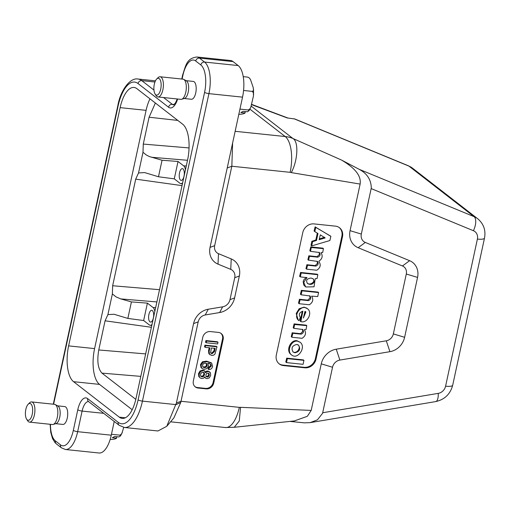 <?xml version="1.0" encoding="UTF-8"?>
<svg xmlns="http://www.w3.org/2000/svg" width="510" height="510" viewBox="0 0 510 510"><rect width="100%" height="100%" fill="white"/><g stroke="black" fill="none" stroke-linecap="round" stroke-linejoin="round"><path stroke-width="0.76" d="M156.882 301.945L120.774 298.911L131.421 301.914L147.403 303.131L153.019 307.492A9.135 3.831 96 0 1 154.83 311.431M152.012 324.481A9.135 3.831 96 0 1 150.144 325.272A9.135 3.831 96 0 1 149.264 324.883L143.641 320.522L127.851 318.425L114.068 314.262L107.903 314.606L105.073 320.809L98.768 349.968L145.65 353.908M182.637 182.816A9.135 3.831 96 0 1 180.776 183.606A9.135 3.831 96 0 1 179.89 183.217L174.273 178.857L158.476 176.76L144.7 172.597L138.535 172.941L142.998 152.273L143.278 144.081L149.086 117.217L155.371 103.014M303.928 360.366L303.291 359.875L286.728 358.141L287.366 358.638L303.928 360.366L303.074 364.331L286.505 362.597L287.366 358.638M286.422 362.533L285.778 361.953L286.728 358.141M285.868 362.106L286.416 362.444M317.787 274.686L317.15 274.189L300.588 272.461L301.225 272.958L317.838 274.705L317.08 278.524L315.193 278.734L314.058 286.798L305.707 286.983L303.75 282.374L306.956 277.625L300.32 276.898L301.225 272.958M305.707 286.983L303.724 284.95L303.169 281.514L303.762 279.901L306.051 277.51M300.288 276.853L299.638 276.267L300.588 272.461M299.727 276.426L300.282 276.764M298.248 320.159L298.885 320.65C292.402 315.983 301.34 303.52 307.447 308.709C312.981 312.522 307.32 323.646 300.874 321.631L302.876 311.183C299.242 312.522 298.407 314.594 300.371 317.398L299.077 320.573L298.248 320.152L296.208 313.535L299.147 308.728L304.075 307.128L307.453 308.709M300.798 321.478L300.16 320.981L302.251 311.317M291.898 337.11L292.842 333.304L301.123 334.165C303.495 333.17 304.049 331.615 302.774 329.517L293.862 328.325L294.621 324.513L306.771 325.641L306.064 329.473L304.349 329.709C306.408 333.049 305.656 335.918 302.092 338.308L291.988 337.263L291.255 336.613L292.204 332.807L300.486 333.674L302.819 331.385L302.404 329.294M293.824 328.191L293.186 327.7L294.13 323.888L306.134 325.144L306.771 325.641M299.147 303.565L300.097 299.759L308.378 300.626C310.749 299.625 311.298 298.076 310.023 295.972L301.117 294.786L302.022 290.84L318.584 292.574L317.73 296.533L311.604 296.163C313.663 299.504 312.91 302.373 309.347 304.763L299.236 303.724L298.509 303.074L299.459 299.262L307.74 300.129L310.074 297.84L309.659 295.749M301.078 294.652L300.435 294.155L301.384 290.349L317.947 292.077L318.584 292.574M291.65 354.986L291.012 354.495C285.53 350.631 290.649 339.711 296.826 340.674L300.065 342.204M339.226 227.536A10.149 8.919 -52.2 0 1 341.853 236.257L315.403 358.606A10.149 8.919 -52.2 0 1 304.145 367.308L282.763 365.071A10.149 8.919 -52.2 0 1 278.951 363.675M314.772 231.565L314.103 230.947L315.148 226.886L330.862 236.359L329.881 240.535L311.686 245.897L312.604 241.689L316.48 240.446L317.966 233.561L314.785 231.572L315.786 227.377L330.811 236.219M311.642 245.807L311.011 245.265L311.859 241.319L315.837 239.955L317.328 233.07M311.138 245.412L311.648 245.763M314.785 231.572L314.147 231.081L314.74 231.438M306.612 269.031L307.562 265.226L315.843 266.092C318.214 265.092 318.763 263.536 317.494 261.439L308.544 260.119L309.487 256.307L317.768 257.174C320.146 256.173 320.694 254.624 319.419 252.52L310.507 251.334L311.266 247.522L323.416 248.644L322.715 252.482L320.994 252.711C323.028 255.924 322.345 258.761 318.948 261.222L318.897 261.471C321.166 264.792 320.471 267.705 316.812 270.23L306.708 269.184L305.974 268.541L306.924 264.728L315.205 265.595L317.539 263.307L317.124 261.216M308.544 260.119L307.906 259.622L308.85 255.81L317.131 256.677L319.47 254.388L319.056 252.297M310.469 251.201L309.831 250.703L310.781 246.897L322.779 248.147L323.416 248.644M276.324 354.954L302.774 232.605A10.149 8.919 -52.2 0 1 314.032 223.903L335.414 226.14A10.149 8.919 -52.2 0 1 339.552 227.779A10.149 8.919 -52.2 0 1 342.49 236.755L316.041 359.104A10.149 8.919 -52.2 0 1 304.789 367.799L283.401 365.568A10.149 8.919 -52.2 0 1 279.263 363.93A10.149 8.919 -52.2 0 1 276.324 354.954M185.462 169.766A9.135 3.831 -84 0 0 183.651 165.833L178.028 161.466L162.046 160.248L149.341 156.544L146.153 154.893L142.998 152.273M177.811 120.43L149.086 117.217M120.774 298.911L116.127 296.928L112.372 293.938L112.653 285.747L135.698 179.144L138.535 172.941M311.189 410.422L307.32 416.313L294.353 420.941L234.237 427.291L239.279 420.96L240.541 407.318L311.189 410.422L321.262 363.847A17.257 15.16 -52.2 0 1 336.237 349.191L386.293 340.801A8.122 7.134 127.8 0 0 393.344 333.903L406.291 274.01A8.122 7.134 127.8 0 0 402.473 265.978L358.179 247.726A17.257 15.16 -52.2 0 1 350.058 230.66L360.13 184.078C360.78 179.227 360.041 170.971 341.451 160.019L292.867 138.459A33.838 29.727 127.8 0 0 285.198 136.533L249.913 109.159M350.058 230.66L361.322 234.065A8.46 7.433 127.8 0 0 365.3 242.435L409.6 260.68A16.919 14.86 -52.2 0 1 417.556 277.414L404.608 337.308A16.919 14.86 -52.2 0 1 389.92 351.677L339.87 360.066A8.46 7.433 127.8 0 0 332.526 367.251L322.549 413.349L317.398 419.851L310.067 422.65L304.355 422.841L289.897 421.407M361.322 234.065L371.293 187.96C371.114 179.724 367.079 173.502 359.167 169.307L341.451 160.019M294.742 118.957L287.219 117.944L251.647 104.665M360.13 184.078L291.286 172.609C297.929 160.255 298.796 141.474 292.867 138.459L251.226 106.15M235.142 131.306L285.198 136.533A28.764 12.062 -84 0 1 290.139 172.323L231.833 166.234L214.665 245.641A8.122 7.134 127.8 0 0 218.49 253.674L231.228 258.921A17.257 15.16 -52.2 0 1 239.349 275.986L234.613 297.897A17.257 15.16 -52.2 0 1 219.631 312.547L205.237 314.963A8.122 7.134 127.8 0 0 198.186 321.861L181.018 401.268L176.396 403.015L193.564 323.608A16.919 14.86 -52.2 0 1 208.252 309.238L222.647 306.829A8.46 7.433 127.8 0 0 229.991 299.644L234.727 277.733A8.46 7.433 127.8 0 0 230.743 269.369L218.006 264.123A16.919 14.86 -52.2 0 1 210.043 247.388L227.211 167.981L231.833 166.234L232.617 142.985M294.353 420.941L293.779 420.999M240.541 407.318A5.074 4.456 -52.2 0 1 239.324 407.356L181.018 401.268A28.764 12.062 96 0 1 180.75 402.454L176.052 404.621L142.443 401.115A3.385 0.771 -167.8 0 1 138.108 399.802L204.587 92.323A21.994 9.225 -84 0 0 200.812 64.955L195.7 60.99A21.994 9.225 -84 0 0 182.873 75.48L182.095 79.063M157.985 430.963L166.751 426.309L173.897 417.875L180.75 402.454M198.065 388.027A6.77 5.948 -52.2 0 1 195.311 386.931A6.77 5.948 -52.2 0 1 193.347 380.951L202.77 337.359A6.77 5.948 -52.2 0 1 210.273 331.557L218.433 332.412A6.77 5.948 -52.2 0 1 221.187 333.502A6.77 5.948 -52.2 0 1 223.15 339.488L213.728 383.08A6.77 5.948 -52.2 0 1 206.225 388.875L198.065 388.027L197.427 387.53A6.77 5.948 -52.2 0 1 194.998 386.676M294.952 352.786C299.593 351.651 300.792 349.12 298.535 345.187L296.75 344.467C292.102 345.601 290.91 348.132 293.167 352.066L294.952 352.786M292.906 351.83C296.508 354.399 301.844 347.476 297.853 344.658M297.464 341.164L300.135 342.261C306.631 347.017 297.668 360.296 291.58 354.934C286.41 351.256 291.159 340.132 297.464 341.164M307.74 300.129L308.378 300.626M300.486 333.674L301.123 334.165M319.234 239.037L324.558 237.207M325.138 237.966L320.312 234.829L319.164 239.7L325.138 237.966L324.5 237.469M315.205 265.595L315.843 266.092M317.131 256.677L317.768 257.174M303.38 318.061L305.898 311.922L304.967 311.4L303.38 318.061M303.482 317.583L305.566 311.693M314.338 281.635L313.267 278.881L311.113 278.039C306.765 278.651 305.586 280.5 307.575 283.573C310.666 285.077 312.917 284.427 314.338 281.635M307.3 283.33C310.533 285.638 316.034 281.348 312.904 278.632M135.807 399.375L101.962 373.122C97.933 368.749 96.868 361.029 98.768 349.968M112.372 293.938L107.903 314.606M125.345 417.792L119.289 417.161L73.561 381.678L99.526 384.393A28.758 12.062 96 0 1 94.586 348.604L146.096 110.345A28.758 12.062 96 0 1 149.972 98.832M99.526 384.393L132.192 409.734M55.718 423.676L62.928 424.428A8.97 3.761 -84 0 0 67.6 415.899A8.97 3.761 -84 0 0 64.789 406.591L57.579 405.839M184.199 98.507L191.409 99.259A8.97 3.761 -84 0 0 196.082 90.729A8.97 3.761 -84 0 0 193.271 81.421L186.061 80.669M119.289 417.161A28.758 12.062 -84 0 0 122.221 418.398A28.758 12.062 -84 0 0 136.068 398.214L187.578 159.961A28.758 12.062 -84 0 0 182.637 124.172L136.903 88.689A28.758 12.062 -84 0 0 133.977 87.452A28.758 12.062 -84 0 0 120.13 107.635L68.62 345.888A28.758 12.062 -84 0 0 73.561 381.678M206.537 341.05L206.167 342.758L217.623 343.957L217.993 342.242L206.537 341.05L205.9 340.553L205.53 342.267L206.167 342.758M205.9 340.553L217.356 341.751L217.993 342.242M214.442 348.304L213.843 351.09L211.465 353.239L212.103 353.73L211.134 353.373M211.051 353.303L210.655 352.652L211.376 347.979L215.169 348.381L214.48 351.581L212.103 353.73M211.478 353.239L210.566 352.926M205.549 345.621L205.179 347.335L209.916 347.826L209.17 351.262L209.47 354.214L211.758 355.444L213.537 355.209L214.971 354.093L217.005 346.819L205.549 345.621L204.912 345.123L204.535 346.838L205.179 347.335M209.47 354.214L210.037 354.82M209.183 347.75L208.533 350.765L208.851 353.742M217.005 346.819L216.367 346.322L204.912 345.123M206.505 365.173L205.498 366.754L206.155 367.238L204.389 367.704L202.814 366.888L202.508 365.16L203.554 363.534L205.377 363.082L206.869 363.891L207.143 365.683L206.155 367.238M205.53 366.735L202.884 366.977M203.178 367.257L202.814 366.888M206.148 363.286L206.499 363.496M206.219 363.381L206.499 365.211M211.688 363.222L207.245 361.641L203.101 362.266L201.093 365.077L201.609 367.997L202.17 368.558L204.223 369.323L206.939 368.577L208.494 366.046L207.831 363.094L210.298 363.974L211.134 364.969L211.242 366.174L209.164 367.978L208.813 369.572L210.732 369.17L211.924 368.105L212.606 366.492L211.688 363.222L210.777 362.495M209.164 367.978L208.52 367.481L208.176 369.081L208.813 369.572M210.611 365.651L208.494 367.481M211.134 364.969L210.496 364.471L210.605 365.689M209.648 363.471L210.502 364.491M200.462 364.554L200.985 367.525L202.17 368.558M211.044 362.731L206.607 361.144L202.464 361.768L200.455 364.586L201.093 365.077M203.873 374.257L202.961 375.921M204.51 374.773L203.611 376.406L202.036 376.928L200.736 376.15L200.519 374.346L201.488 372.663L203.05 372.192L204.351 373.008L204.51 374.773L203.873 374.276M203.611 376.406L202.974 375.908L200.838 376.291M201.125 376.578L200.736 376.15M203.592 372.319L203.955 372.523M203.707 372.491L203.866 374.295M208.647 374.742L207.851 376.17L208.501 376.654L207.13 377.068L206.034 376.386L205.912 374.901L206.639 373.53L207.972 373.097L209.125 373.766L209.278 375.258L208.501 376.654M207.876 376.15L206.097 376.488M206.371 376.788L206.034 376.386M208.45 373.205L208.641 374.773M208.813 373.403L208.488 373.269M204.937 371.203L203.407 370.591L200.691 371.439L199.123 374.2L199.455 377.164L200.13 377.942L201.692 378.528L203.433 378.235L204.854 376.871L205.568 378.178L206.913 378.681L209.291 377.916L210.681 375.411L210.413 372.721L208.456 371.516L206.983 371.714L205.728 372.823L204.3 370.706M204.567 377.272L204.975 377.712M206.983 371.714L206.346 371.216L205.077 372.338M209.82 372.019L207.819 371.019L206.333 371.223M199.455 377.164L200.13 377.942M198.492 373.677L198.83 376.692M200.073 370.923L198.473 373.734M202.795 370.101L200.028 370.968M204.312 370.719L202.75 370.094L203.407 370.591M220.862 333.272A6.77 5.948 -52.2 0 1 222.513 338.997L213.091 382.583A6.77 5.948 -52.2 0 1 205.587 388.384L197.427 387.53M182.988 168.887A5.922 2.486 96 0 1 184.142 175.529A5.922 2.486 96 0 1 181.158 180.412A5.922 2.486 96 0 1 179.303 174.267A5.922 2.486 96 0 1 182.389 168.631A5.922 2.486 96 0 1 182.988 168.887M178.028 161.466L174.273 178.857M162.046 160.248L158.476 176.76M152.362 310.552A5.922 2.486 96 0 1 153.516 317.195A5.922 2.486 96 0 1 150.526 322.078A5.922 2.486 96 0 1 148.671 315.932A5.922 2.486 96 0 1 151.757 310.297A5.922 2.486 96 0 1 152.362 310.552M147.403 303.131L143.641 320.522M131.421 301.914L127.851 318.425M227.211 167.981L242.53 97.149A25.379 10.646 -84 0 0 238.17 65.567L233.057 61.602A25.379 10.646 -84 0 0 230.475 60.505L196.866 56.999C186.348 58.338 185.793 65.796 182.618 75.078A3.385 0.771 12.2 0 0 182.873 75.48M176.396 403.015L166.751 426.309M114.227 421.477L111.263 435.196A25.379 10.646 96 0 1 99.042 453.001L65.439 449.495A25.379 10.646 -84 0 0 77.654 431.683A3.385 0.771 -167.8 0 1 73.325 430.376L77.781 409.766A16.919 7.095 96 0 1 87.643 398.622L118.18 422.312A34.176 14.337 -84 0 0 138.108 399.802M159.254 78.655A8.46 3.551 -84 0 0 156.659 79.069A8.46 3.551 -84 0 0 153.982 86.33A8.46 3.551 -84 0 0 155.097 93.993A8.46 3.551 -84 0 0 160.491 90.066A8.46 3.551 -84 0 0 159.254 78.655M156.659 79.069L158.017 77.705A10.149 4.258 96 0 1 160.095 76.768A10.149 4.258 96 0 1 161.128 77.201A10.149 4.258 96 0 1 163.104 88.581A10.149 4.258 96 0 1 157.985 96.957A10.149 4.258 96 0 1 156.143 95.612L155.097 93.993M157.985 96.957L180.897 99.354A10.149 4.258 -84 0 0 181.649 99.278A10.149 4.258 -84 0 0 186.144 90.104A10.149 4.258 -84 0 0 184.04 79.598A10.149 4.258 -84 0 0 183.727 79.388A10.149 4.258 -84 0 0 183.007 79.158L160.095 76.768M183.727 79.388L186.367 80.835A8.97 3.761 96 0 1 188.547 89.945A8.97 3.761 96 0 1 184.531 98.404L181.649 99.278M245.106 111.537L245.112 112.978L240.841 112.538L243.168 111.333L247.439 111.779L249.014 110.683L248.121 109.962L249.569 109.287L250.792 107.323L253.464 95.925L253.374 92.686L252.144 91.373L252.858 91.239L253.495 90.072L253.177 87.401L250.467 79.496L249.199 77.852L247.764 77.125L249.199 77.852M238.839 114.208L239.725 114.297C242.403 114.151 244.201 113.711 245.112 112.978M243.225 76.647L247.764 77.125M243.57 90.474L252.144 91.373M239.942 109.108L248.121 109.962M116.624 436.707L116.631 438.147L112.359 437.701L114.686 436.503L118.957 436.949L120.532 435.852L119.64 435.132L120.487 434.928L121.871 433.379L123.739 427.38M110.185 439.359L111.244 439.467C113.921 439.32 115.719 438.88 116.631 438.147M111.46 434.278L119.64 435.132M55.246 404.558L57.885 406.005A8.97 3.761 96 0 1 60.065 415.114A8.97 3.761 96 0 1 56.049 423.574L53.167 424.447A10.149 4.258 -84 0 0 57.662 415.274A10.149 4.258 -84 0 0 55.558 404.768A10.149 4.258 -84 0 0 55.246 404.558A10.149 4.258 -84 0 0 54.525 404.328L31.614 401.931A10.149 4.258 96 0 1 32.646 402.371A10.149 4.258 96 0 1 34.623 413.75A10.149 4.258 96 0 1 29.503 422.127A10.149 4.258 96 0 1 27.667 420.782L26.622 419.163A8.46 3.551 -84 0 0 32.009 415.236A8.46 3.551 -84 0 0 30.772 403.824A8.46 3.551 -84 0 0 28.177 404.239A8.46 3.551 -84 0 0 25.5 411.5A8.46 3.551 -84 0 0 26.622 419.163M29.503 422.127L52.415 424.524A10.149 4.258 -84 0 0 53.167 424.447M28.177 404.239L29.535 402.875A10.149 4.258 96 0 1 31.614 401.931M153.019 307.492L155.639 307.696M282.763 365.071L283.401 365.568M304.145 367.308L304.789 367.799M315.403 358.606L316.041 359.104M341.853 236.257L342.49 236.755M187.508 160.28L151.4 157.246M183.651 165.833L186.265 166.03M143.278 144.081L189.051 147.925M151.4 327.292L105.073 320.809M182.032 185.627L135.698 179.144M112.653 285.747L159.534 289.686M452.695 385.216A11.845 2.709 -167.8 0 1 445.587 386.185L477.398 239.075A11.845 2.709 12.2 0 0 484.5 238.106L452.695 385.216C450.317 394.122 444.663 399.572 435.738 401.58A11.845 4.099 80.5 0 0 438.249 393.369L322.69 412.743M339.87 360.066L336.237 349.191M321.262 363.847L332.526 367.251M389.92 351.677L386.293 340.801M404.608 337.308L393.344 333.903M417.556 277.414L406.291 274.01M409.6 260.68L402.473 265.978M365.3 242.435L358.179 247.726M371.159 188.579L473.414 230.711A11.845 5.502 -67.6 0 0 474.064 216.642L359.167 169.307M477.73 218.764L412.584 168.223A20.304 17.837 127.8 0 0 408.918 166.101L474.064 216.642A20.304 17.837 -52.2 0 1 477.73 218.764C483.684 223.852 485.941 230.297 484.5 238.106M477.398 239.075A8.46 7.433 127.8 0 0 473.414 230.711M412.584 168.223L408.306 165.744A11.845 5.502 112.4 0 1 408.918 166.101L294.021 118.76M290.139 172.323A5.074 4.456 -52.2 0 1 291.286 172.609M445.587 386.185A8.46 7.433 -52.2 0 1 438.249 393.369M234.441 427.259L225.477 427.539A28.764 12.062 -84 0 0 239.324 407.356M298.599 303.227L299.153 303.66M299.306 299.389L299.944 299.886M299.459 299.262L300.097 299.759M300.53 294.308L301.085 294.742M301.231 290.477L301.869 290.968M301.384 290.349L302.022 290.84M291.344 336.772L291.905 337.199M292.051 332.934L292.689 333.432M292.204 332.807L292.842 333.304M293.275 327.853L293.83 328.287M293.983 324.022L294.621 324.513M294.13 323.888L294.767 324.385M315.148 226.886L315.786 227.377M312.502 241.816L311.859 241.319M311.967 241.198L312.604 241.689M316.372 240.573L315.728 240.076M315.837 239.955L316.48 240.446M317.966 233.561L317.373 233.095M315.594 227.492L314.957 227.001M306.064 268.693L306.625 269.121M306.771 264.856L307.409 265.353M306.924 264.728L307.562 265.226M307.995 259.775L308.55 260.208M308.703 255.944L309.34 256.434M308.85 255.81L309.487 256.307M309.921 250.856L310.475 251.29M310.628 247.025L311.266 247.522M310.781 246.897L311.419 247.388M300.237 321.134L300.811 321.58M301.072 273.086L300.435 272.589M306.28 277.376L306.918 277.867M287.213 358.766L286.575 358.269M140.785 376.38L101.962 373.122M177.652 99.01A16.919 7.095 96 0 1 168.549 107.227L138.019 83.538A34.176 14.337 -84 0 0 118.084 106.048L53.614 404.232M50.452 424.314A21.994 9.225 -84 0 0 55.386 440.895L60.499 444.86A21.994 9.225 -84 0 0 73.325 430.376M213.843 351.09L214.48 351.581M208.533 350.765L209.17 351.262M206.505 365.192L207.143 365.683M203.751 367.206L204.389 367.704M210.605 365.676L211.242 366.174M200.972 367.506L201.609 367.997M202.464 361.768L203.101 362.266M206.607 361.144L207.245 361.641M201.399 376.431L202.036 376.928M206.493 376.571L207.13 377.068M207.819 371.019L208.456 371.516M198.486 373.709L199.123 374.2M200.047 370.942L200.691 371.439M222.513 338.997L223.15 339.488M213.091 382.583L213.728 383.08M205.587 388.384L206.225 388.875M94.586 348.604L68.62 345.888M146.096 110.345L120.13 107.635M233.057 61.602L199.455 58.089A25.379 10.646 -84 0 0 196.866 56.999M238.17 65.567L204.561 62.054L199.455 58.089A3.385 2.971 127.8 0 0 195.7 60.99M242.53 97.149L208.922 93.636A25.379 10.646 -84 0 0 204.561 62.054A3.385 2.971 127.8 0 0 200.812 64.955M60.499 444.86A3.385 2.971 -52.2 0 0 61.474 447.85L56.368 443.885A3.385 2.971 -52.2 0 1 55.386 440.895M111.263 435.196L77.654 431.683L82.11 411.079A3.385 0.771 -167.8 0 1 77.781 409.766M103.734 413.336L82.11 411.079A13.534 5.68 96 0 1 88.568 401.574M88.625 401.58L88.625 401.619A3.385 2.971 -52.2 0 1 87.643 398.622M88.625 401.619L119.161 425.302A3.385 2.971 -52.2 0 1 118.18 422.312M119.161 425.302L124.364 427.469A37.561 15.753 -84 0 0 142.443 401.115L208.922 93.636A3.385 0.771 -167.8 0 1 204.587 92.323M173.617 104.901A13.534 5.68 96 0 1 172.303 104.327A3.385 2.971 127.8 0 0 168.549 107.227M174.178 104.525L172.303 104.327L163.557 97.537M153.956 90.091L141.767 80.637A37.561 15.753 -84 0 0 137.949 79.018C130.018 77.45 120.405 90.557 117.835 105.653A3.385 0.771 12.2 0 0 118.084 106.048M138.019 83.538A3.385 2.971 -52.2 0 1 141.767 80.637L154.951 82.014M214.665 245.641L210.043 247.388M218.49 253.674L218.006 264.123M231.228 258.921L230.743 269.369M239.349 275.986L234.727 277.733M234.613 297.897L229.991 299.644M219.631 312.547L222.647 306.829M205.237 314.963L208.252 309.238M198.186 321.861L193.564 323.608M150.144 325.272L151.789 325.488M180.776 183.606L182.421 183.823M408.306 165.744L294.703 118.938M251.717 104.397L287.946 118.033M310.214 422.624L435.738 401.58M225.477 427.539L170.563 421.802M317.998 292.096L318.635 292.593M298.548 303.208L299.191 303.699M300.479 294.289L301.117 294.786M306.185 325.163L306.822 325.66M291.299 336.753L291.937 337.244M293.224 327.834L293.862 328.332M311.049 245.399L311.686 245.897M322.83 248.166L323.467 248.663M306.019 268.674L306.657 269.165M307.944 259.756L308.582 260.253M309.87 250.837L310.513 251.334M300.199 321.115L300.836 321.612M317.201 274.214L317.838 274.705M299.682 276.407L300.32 276.898M303.342 359.894L303.979 360.385M285.817 362.087L286.461 362.578M61.474 447.85L65.439 449.495M181.764 79.031L182.618 75.078M177.27 98.972L175.529 102.816L173.68 104.907M157.966 430.982L124.364 427.469M50.127 424.282L50.745 432.295L52.543 438.6L55.048 442.654L56.368 443.885M53.289 404.2L117.835 105.653M155.448 80.848L137.949 79.018M250.786 107.323L249.014 110.683M253.508 89.173L253.553 94.987M122.311 432.493L120.532 435.852"/></g></svg>
